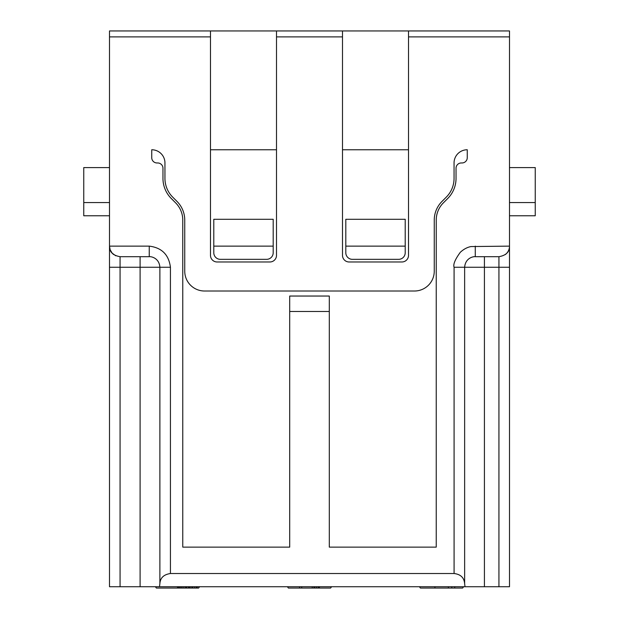 <?xml version="1.0" encoding="UTF-8"?>
<svg xmlns="http://www.w3.org/2000/svg" width="619" height="619" viewBox="0 0 619 619"><rect width="100%" height="100%" fill="white"/><g stroke="black" fill="none" stroke-linecap="round" stroke-linejoin="round"><path stroke-width="0.93" d="M498.937 586.727L509.499 586.727L509.499 246.13C509.607 251.918 506.087 255.438 498.937 256.692L475.276 256.692L498.937 256.692L498.937 267.253L484.422 267.253L484.422 586.727L498.937 586.727L498.937 267.253L509.499 267.253M342.5 36.892L342.5 30.95L509.499 30.95L509.499 36.892L408.509 36.892L408.509 255.376A6.6 6.6 0 0 1 401.909 261.976L349.101 261.976A6.6 6.6 0 0 1 342.5 255.376L342.5 36.892L276.5 36.892L276.5 255.376A6.6 6.6 0 0 1 269.899 261.976L217.091 261.976A6.6 6.6 0 0 1 210.491 255.376L210.491 36.892L109.501 36.892L109.501 586.727L484.422 586.727M509.499 36.892L509.499 246.13A10.562 10.562 0 0 1 505.259 254.595A10.562 10.562 0 0 0 509.499 246.13L470.982 246.563C467.268 247.267 463.724 249.163 460.343 252.25C455.089 259.415 453.007 264.414 454.083 267.253L454.083 573.527L170.434 573.527C163.772 574.509 160.259 577.875 159.88 583.632L159.501 586.727M140.095 586.727L140.095 267.253L120.063 267.253L120.063 256.692L149.241 256.692L120.063 256.692C112.913 255.438 109.393 251.918 109.501 246.13L149.241 246.13C161.752 247.67 168.809 254.711 170.434 267.253L170.434 573.527M289.7 311.481L289.7 547.126L182.767 547.126L182.767 220.109A24.42 24.42 0 0 0 175.61 202.839L171.277 198.498A28.381 28.381 0 0 1 162.967 178.434L162.967 168.244A5.277 5.277 0 0 0 157.683 162.967L157.025 162.967A5.277 5.277 0 0 1 151.74 157.683L151.74 149.759A13.2 13.2 0 0 1 164.948 162.967L164.948 178.434A26.4 26.4 0 0 0 172.678 197.097L177.011 201.438A26.4 26.4 0 0 1 184.748 220.109L184.748 271.215A19.8 19.8 0 0 0 204.549 291.015L414.451 291.015A19.8 19.8 0 0 0 434.252 271.215L434.252 220.109A26.4 26.4 0 0 1 441.989 201.438L446.322 197.097A26.4 26.4 0 0 0 454.052 178.434L454.052 162.967A13.2 13.2 0 0 1 467.26 149.759L467.26 157.683A5.277 5.277 0 0 1 461.975 162.967L461.317 162.967A5.277 5.277 0 0 0 456.033 168.244L456.033 178.434A28.381 28.381 0 0 1 447.723 198.498L443.39 202.839A24.42 24.42 0 0 0 436.233 220.109L436.233 547.126L329.3 547.126L329.3 296.037L289.7 296.037L289.7 311.481L329.3 311.481M345.804 246.13L345.804 219.288L405.213 219.288L405.213 252.738A6.6 6.6 0 0 1 398.613 259.338L352.404 259.338A6.6 6.6 0 0 1 345.804 252.738L345.804 246.13L405.213 246.13M213.787 246.13L213.787 219.288L273.196 219.288L273.196 252.738A6.6 6.6 0 0 1 266.596 259.338L220.387 259.338A6.6 6.6 0 0 1 213.787 252.738L213.787 246.13L273.196 246.13M465.016 586.727L464.637 583.632C464.126 577.651 460.606 574.285 454.083 573.527M484.422 256.692L484.422 267.253L464.637 267.253C465.449 257.342 474.255 256.382 475.276 256.699L475.276 246.13M109.501 246.13A10.562 10.562 0 0 0 113.687 254.556A10.562 10.562 0 0 1 109.501 246.13L110.159 249.813L112.178 253.163L115.753 255.786M342.5 30.95L109.501 30.95L109.501 36.892M109.501 167.587L83.758 167.587L83.758 215.768L109.501 215.768M83.758 202.568L109.501 202.568M149.241 246.13L149.241 256.692C150.819 256.359 159.215 257.806 159.88 267.253L140.095 267.253L140.095 256.692M509.499 202.568L535.242 202.568L535.242 215.768L509.499 215.768M535.242 202.568L535.242 167.587L509.499 167.587M448.396 586.727L448.396 588.05L420.394 588.05L434.917 588.05L434.917 586.727M448.396 588.05L451.769 588.05L451.769 586.727M451.769 588.05L454.717 588.05L454.717 586.727M301.708 586.727L301.708 588.05L288.377 588.05L299.596 588.05L299.596 586.727M301.708 588.05L312.239 588.05L312.239 586.727M312.239 588.05L313.926 588.05L313.926 586.727M313.926 588.05L314.769 588.05L314.769 586.727M314.769 588.05L316.448 588.05L316.448 586.727M316.448 588.05L318.135 588.05L318.135 586.727M318.135 588.05L318.978 588.05L318.978 586.727M318.978 588.05L319.404 588.05L319.404 586.727M177.908 586.727L177.908 588.05L156.367 588.05L177.483 588.05L177.483 586.727M177.908 588.05L178.752 588.05L178.752 586.727M178.752 588.05L179.595 588.05L179.595 586.727M179.595 588.05L180.856 588.05L180.856 586.727M180.856 588.05L182.118 588.05L182.118 586.727M182.118 588.05L183.804 588.05L183.804 586.727M183.804 588.05L185.491 588.05L185.491 586.727M185.491 588.05L186.334 588.05L186.334 586.727M186.334 588.05L186.752 588.05L186.752 586.727M186.752 588.05L188.439 588.05L188.439 586.727M188.439 588.05L189.282 588.05L189.282 586.727M189.282 588.05L190.126 588.05L190.126 586.727M190.126 588.05L191.813 588.05L191.813 586.727M191.813 588.05L192.656 588.05L192.656 586.727M192.656 588.05L194.335 588.05L194.335 586.727M194.335 588.05L196.022 588.05L196.022 586.727M196.022 588.05L196.865 588.05L196.865 586.727M196.865 588.05L197.291 588.05L197.291 586.727M408.509 149.759L342.5 149.759M276.5 149.759L210.491 149.759M408.509 30.95L408.509 36.892M210.491 36.892L210.491 30.95M276.5 30.95L276.5 36.892M156.367 588.05A26.4 26.4 0 0 1 155.439 586.727M198.606 588.05L197.291 588.05L198.606 588.05A26.4 26.4 0 0 0 199.535 586.727M288.377 588.05A26.4 26.4 0 0 1 287.448 586.727M330.623 588.05L319.404 588.05L330.623 588.05A26.4 26.4 0 0 0 331.552 586.727M326.004 588.05L319.404 588.05L326.004 588.05M420.394 588.05A26.4 26.4 0 0 1 419.465 586.727M462.633 588.05L454.717 588.05L462.633 588.05A26.4 26.4 0 0 0 463.561 586.727M458.014 588.05L454.717 588.05L458.014 588.05M454.083 267.253L464.637 267.253L464.637 583.632M170.434 267.253L159.88 267.253L159.88 583.632M109.501 267.253L120.063 267.253L120.063 586.727"/></g></svg>
